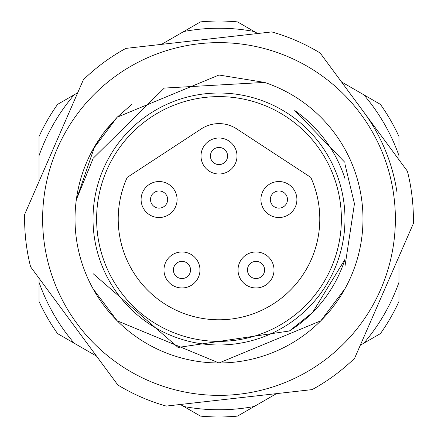 <?xml version="1.0" encoding="UTF-8"?>
<svg xmlns="http://www.w3.org/2000/svg" width="438" height="438" viewBox="0 0 438 438"><rect width="100%" height="100%" fill="white"/><g stroke="black" fill="none" stroke-linecap="round" stroke-linejoin="round"><path stroke-width="0.66" d="M93.02 149.298L117.192 117.192L219 75.018L264.541 82.41L219 75.018L117.192 117.192L93.02 149.298L117.192 117.192L219 75.018L264.541 82.41L219 75.018L117.192 117.192L93.02 149.298L117.192 117.192L219 75.018L264.541 82.41L219 75.018L117.192 117.192L93.02 149.298L117.192 117.192L219 75.018L264.541 82.41A143.982 143.982 0 0 1 235.146 362.073A143.982 143.982 0 0 1 93.02 149.298L93.02 178.666L93.02 149.298L93.02 178.666L93.02 149.298L93.02 178.666L93.02 149.298L93.02 178.666L93.02 149.298L94.307 147.015M94.334 146.965L103.297 133.305L94.334 146.965L103.297 133.305L107.277 128.181M103.357 133.223L117.192 117.192L106.319 129.374L117.192 117.192L131.696 104.507M344.98 178.666A132.281 132.281 0 0 0 294.73 110.54L344.98 162.476L344.98 149.298L344.98 259.334L312.535 312.535L289.381 331.002A132.281 132.281 0 0 0 344.98 259.334L344.98 288.702L320.808 320.808L219 362.982L117.192 320.808L93.02 288.702L93.02 158.414L164.283 88.076L264.541 82.41M344.98 259.334L344.98 288.702L344.98 259.334L344.98 288.702L344.98 259.334L344.98 288.702L344.98 259.334L344.98 288.702L320.808 320.808L219 362.982L117.192 320.808L93.02 288.702L117.192 320.808L219 362.982L320.808 320.808L344.98 288.702L320.808 320.808L219 362.982L117.192 320.808L93.02 288.702L117.192 320.808L219 362.982L320.808 320.808L344.98 288.702L320.808 320.808L219 362.982L117.192 320.808L93.02 288.702L117.192 320.808L219 362.982L320.808 320.808L344.98 288.702L320.808 320.808L219 362.982L117.192 320.808L93.02 288.702M344.98 219A125.98 125.98 0 0 0 219 93.02A125.98 125.98 0 0 0 93.02 219A125.98 125.98 0 0 0 219 344.98A125.98 125.98 0 0 0 344.98 219M180.319 404.482L183.807 406.497A190.771 190.771 0 0 0 254.193 406.497L276.482 393.631M398.974 256.537L398.974 282.275A190.771 190.771 0 0 1 363.781 343.228L360.293 345.243M341.492 81.906L363.781 94.772A190.771 190.771 0 0 1 398.974 155.725L398.974 159.761M161.518 44.369L183.807 31.503A190.771 190.771 0 0 1 254.193 31.503L257.681 33.518M39.026 181.463L39.026 155.725A190.771 190.771 0 0 1 74.219 94.772L77.707 92.757M96.508 356.094L74.219 343.228A190.771 190.771 0 0 1 39.026 282.275L39.026 278.239M74.219 343.228L57.586 333.625A197.971 197.971 0 0 1 39.026 301.475L39.026 282.275M254.193 406.497L237.56 416.1A197.971 197.971 0 0 1 200.44 416.1L183.807 406.497M398.974 282.275L398.974 301.475A197.971 197.971 0 0 1 380.414 333.625L363.781 343.228M363.781 94.772L380.414 104.375A197.971 197.971 0 0 1 398.974 136.525L398.974 155.725M183.807 31.503L200.44 21.9A197.971 197.971 0 0 1 237.56 21.9L254.193 31.503M39.026 155.725L39.026 136.525A197.971 197.971 0 0 1 57.586 104.375L74.219 94.772M93.02 273.58L178.096 347.454L289.381 331.002M341.383 219A122.383 122.383 0 0 0 219 96.617A122.383 122.383 0 0 0 96.617 219A122.383 122.383 0 0 0 219 341.383A122.383 122.383 0 0 0 341.383 219M118.216 219A100.784 100.784 0 0 0 219 319.784A100.784 100.784 0 0 0 310.794 177.39L236.744 128.903A32.396 32.396 0 0 0 201.256 128.903L127.206 177.39A100.784 100.784 0 0 0 118.216 219M256.027 251.965A17.996 17.996 0 0 1 274.024 269.961A17.996 17.996 0 0 1 256.027 287.958A17.996 17.996 0 0 1 238.026 269.961A17.996 17.996 0 0 1 256.027 251.965M264.601 269.961A8.579 8.579 0 0 1 256.027 278.541A8.579 8.579 0 0 1 247.448 269.961A8.579 8.579 0 0 1 256.027 261.382A8.579 8.579 0 0 1 264.601 269.961M181.973 287.958A17.996 17.996 0 0 1 163.976 269.961A17.996 17.996 0 0 1 181.973 251.965A17.996 17.996 0 0 1 199.974 269.961A17.996 17.996 0 0 1 181.973 287.958M173.399 269.961A8.579 8.579 0 0 1 181.973 261.382A8.579 8.579 0 0 1 190.552 269.961A8.579 8.579 0 0 1 181.973 278.541A8.579 8.579 0 0 1 173.399 269.961M159.093 217.533A17.996 17.996 0 0 1 141.096 199.536A17.996 17.996 0 0 1 159.093 181.535A17.996 17.996 0 0 1 177.089 199.536A17.996 17.996 0 0 1 159.093 217.533M150.513 199.536A8.579 8.579 0 0 1 159.093 190.957A8.579 8.579 0 0 1 167.672 199.536A8.579 8.579 0 0 1 159.093 208.11A8.579 8.579 0 0 1 150.513 199.536M344.98 164.217L354.446 203.714L344.98 266.342M43.74 238.781A176.377 176.377 0 0 0 238.781 394.26A176.377 176.377 0 0 0 394.26 199.219A176.377 176.377 0 0 0 199.219 43.74A176.377 176.377 0 0 0 43.74 238.781M30.605 266.835A194.373 194.373 0 0 1 24.681 214.357L83.373 79.765A194.373 194.373 0 0 1 125.865 48.394L271.768 31.925A194.373 194.373 0 0 1 320.183 53.036L407.395 171.165A194.373 194.373 0 0 1 413.319 223.643L354.627 358.235A194.373 194.373 0 0 1 312.135 389.606L166.232 406.075A194.373 194.373 0 0 1 117.817 384.964L30.605 266.835M93.02 158.737L76.311 199.777L94.723 146.297M94.75 146.259L96.163 143.894M96.223 143.795L103.242 133.382M363.786 112.101A179.974 179.974 0 0 1 397.058 192.791M278.907 181.535A17.996 17.996 0 0 1 296.904 199.536A17.996 17.996 0 0 1 278.907 217.533A17.996 17.996 0 0 1 260.911 199.536A17.996 17.996 0 0 1 278.907 181.535M287.487 199.536A8.579 8.579 0 0 1 278.907 208.11A8.579 8.579 0 0 1 270.328 199.536A8.579 8.579 0 0 1 278.907 190.957A8.579 8.579 0 0 1 287.487 199.536M201.403 159.788A17.996 17.996 0 0 1 215.217 138.413A17.996 17.996 0 0 1 236.597 152.227A17.996 17.996 0 0 1 222.783 173.607A17.996 17.996 0 0 1 201.403 159.788M217.199 147.622A8.579 8.579 0 0 1 227.388 154.209A8.579 8.579 0 0 1 220.801 164.398A8.579 8.579 0 0 1 210.612 157.811A8.579 8.579 0 0 1 217.199 147.622"/></g></svg>

